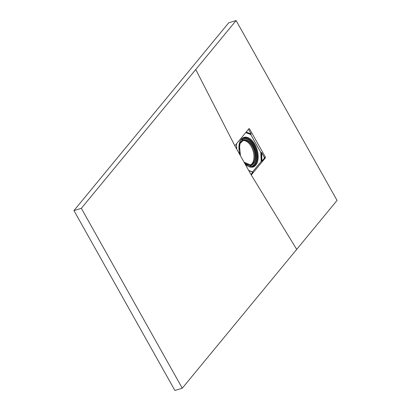 <?xml version="1.0" encoding="UTF-8"?>
<svg xmlns="http://www.w3.org/2000/svg" width="411" height="411" viewBox="0 0 411 411"><rect width="100%" height="100%" fill="white"/><g stroke="black" fill="none" stroke-linecap="round" stroke-linejoin="round"><path stroke-width="0.62" d="M195.759 69.51L81.337 208.336L73.949 210.581L228.727 22.795L236.109 20.55L195.759 69.51L234.861 145.792L251.265 175.019L265.414 157.85L264.36 158.173A0.539 0.308 73.1 0 0 264.33 157.454L261.607 152.599L261.971 161.066L264.36 158.173M236.109 20.55L337.051 200.419L182.273 388.205L81.337 208.336M73.949 210.581L174.891 390.45L182.273 388.205M264.33 157.454L265.383 157.13L265.414 157.85M265.383 157.13L249.487 128.802L248.655 129.054M249.015 128.622L249.487 128.802L249.015 128.622L234.861 145.792M245.742 132.589L250.7 134.489L260.795 152.476L261.185 161.451L252.544 171.932M246.174 132.07L251.157 133.976L248.501 129.244M251.157 133.976L250.7 134.489M261.971 161.066L261.607 161.323L261.216 152.347L260.795 152.476M261.216 152.347L261.607 152.599M250.941 174.449L252.816 172.178L248.809 170.642M261.607 161.323L261.185 161.451M250.181 165.068A12.803 7.362 73.1 0 0 252.02 163.65A12.803 7.362 73.1 0 0 252.431 149.003A12.803 7.362 73.1 0 0 242.742 140.613M296.696 249.379L251.265 175.019M240.188 155.281A15.5 8.914 -106.9 0 1 242.875 137.896A15.5 8.914 -106.9 0 1 255.678 145.962A15.5 8.914 -106.9 0 1 255.817 165.13A15.5 8.914 -106.9 0 1 244.915 163.706M244.602 163.146L252.493 166.64A14.96 8.6 73.1 0 0 255.144 164.806A14.96 8.6 73.1 0 0 255.442 147.272A14.96 8.6 73.1 0 0 243.785 138.014L239.351 144.246L240.445 155.738M251.121 134.361L245.927 132.368M236.679 149.029L236.453 143.86M239.032 147.344A13.342 7.67 -106.9 0 1 250.612 142.879A13.342 7.67 -106.9 0 1 253.541 163.717A13.342 7.67 -106.9 0 1 244.345 162.694M249.292 166.537A14.421 8.292 73.1 0 0 254.044 164.616A14.421 8.292 73.1 0 0 253.551 146.039A14.421 8.292 73.1 0 0 241.19 139.884M243.579 138.086A14.96 8.6 -106.9 0 1 255.097 147.58A14.96 8.6 -106.9 0 1 254.717 164.934A14.96 8.6 -106.9 0 1 252.282 166.702M244.052 162.165L250.597 164.965A12.803 7.362 73.1 0 0 252.868 163.393A12.803 7.362 73.1 0 0 253.125 148.386A12.803 7.362 73.1 0 0 243.148 140.464L240.039 143.603L239.151 149.933M236.741 149.136L236.505 143.793M252.847 172.045L248.706 170.457"/></g></svg>

